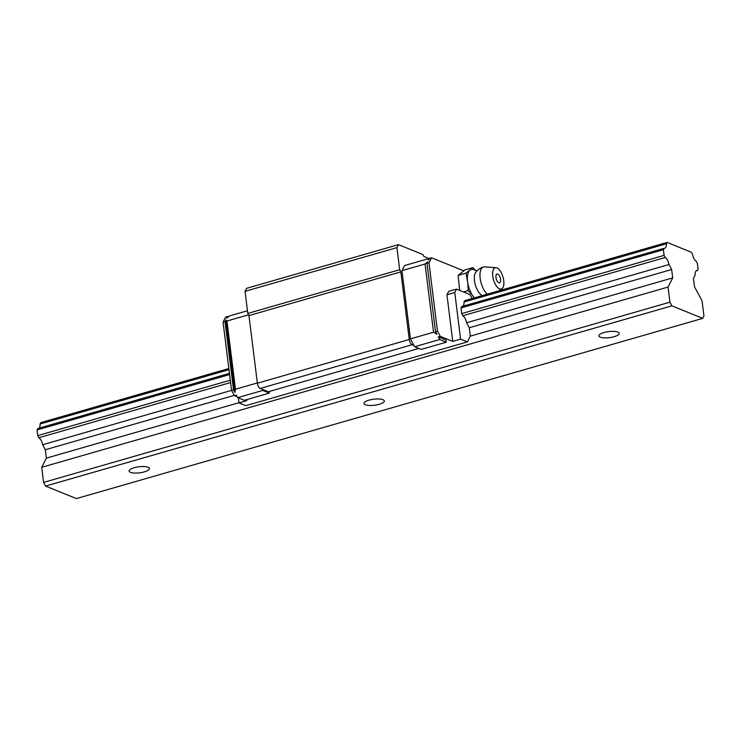 <?xml version="1.0" encoding="UTF-8"?>
<svg xmlns="http://www.w3.org/2000/svg" width="741" height="741" viewBox="0 0 741 741"><rect width="100%" height="100%" fill="white"/><g stroke="black" fill="none" stroke-linecap="round" stroke-linejoin="round"><path stroke-width="1.11" d="M600.21 337.164A10.254 3.038 -7.1 0 1 598.848 335.905A10.254 3.038 -7.1 0 1 606.194 332.014A10.254 3.038 -7.1 0 1 617.827 332.098A10.254 3.038 -7.1 0 1 619.189 333.367A10.254 3.038 -7.1 0 1 611.844 337.257A10.254 3.038 -7.1 0 1 600.21 337.164M130.462 472.341A10.254 3.038 -7.1 0 1 129.091 471.072A10.254 3.038 -7.1 0 1 136.446 467.182A10.254 3.038 -7.1 0 1 148.08 467.265A10.254 3.038 -7.1 0 1 149.441 468.534A10.254 3.038 -7.1 0 1 142.096 472.425A10.254 3.038 -7.1 0 1 130.462 472.341M365.332 404.753A10.254 3.038 -7.1 0 1 363.97 403.484A10.254 3.038 -7.1 0 1 371.324 399.594A10.254 3.038 -7.1 0 1 382.949 399.686A10.254 3.038 -7.1 0 1 384.32 400.955A10.254 3.038 -7.1 0 1 376.965 404.836A10.254 3.038 -7.1 0 1 365.332 404.753M702.737 318.361L671.883 305.848L669.92 302.18L668.039 287.073L672.708 277.894L671.67 269.52L668.993 264.518A7.104 3.186 73.9 0 0 665.223 257.498L664.093 255.376L663.38 249.717L664.112 248.3A7.104 3.186 73.9 0 0 664.751 248.254A7.104 3.186 73.9 0 0 666.4 243.789L667.104 242.418L691.381 252.255L692.52 254.385A7.104 3.186 73.9 0 0 696.244 261.323L697.411 263.518L698.124 269.178L697.42 270.558A7.104 3.186 73.9 0 0 696.753 270.585A7.104 3.186 73.9 0 0 695.095 275.106L693.446 278.347L694.493 286.73L702.07 300.865L703.95 315.981L702.737 318.361L76.406 498.582L45.553 486.077L43.589 482.41L41.7 467.293L46.377 458.123L45.331 449.741L42.654 444.748L231.572 390.387L234.36 395.592L237.25 396.759M697.42 270.558L696.17 270.91M667.104 242.418L464.718 300.651L464.023 302.032L666.4 243.789M228.839 368.527L40.774 422.639L40.07 424.019A7.104 3.186 -106.1 0 1 38.977 428.178M228.978 369.657L40.07 424.019M664.112 248.3L461.726 306.533L461.004 307.95L663.38 249.717M229.441 373.371L37.772 428.52L37.05 429.947L37.754 435.606L38.893 437.727A7.104 3.186 -106.1 0 1 42.654 444.748M229.59 374.548L37.05 429.947M664.093 255.376L461.708 313.61L461.004 307.95M230.294 380.198L37.754 435.606M665.223 257.498L462.847 315.74L461.708 313.61M230.59 382.569L38.893 437.727M668.993 264.518L466.608 322.752A7.104 3.186 73.9 0 0 462.847 315.74M671.67 269.52L469.285 327.754L466.608 322.752M234.249 395.379L45.331 449.741M672.708 277.894L470.322 336.127L469.285 327.754M238.982 402.696L46.377 458.123M668.039 287.073L41.7 467.293M669.92 302.18L43.589 482.41M671.883 305.848L45.553 486.077M472.489 298.41A17.089 7.66 -106.1 0 1 469.877 294.538L456.502 289.12L454.77 292.51L460.578 339.146L467.386 341.907L470.322 336.127M245.299 400.029L246.836 400.649L239.01 402.9L245.817 405.66L467.386 341.907M247.466 310.757L229.571 315.907L226.746 318.167L227.607 316.472L225.653 317.028L223.06 322.131L231.553 390.35L233.517 389.794L225.014 321.566L225.885 319.862L226.968 321.001L235.471 389.229L234.916 392.406L225.885 319.862M462.921 306.19A7.104 3.186 73.9 0 0 464.023 302.032M460.578 339.146L452.751 341.397L446.943 294.77L448.666 291.37L456.502 289.12M427.872 261.74L427.011 263.444L435.504 331.662L436.912 334.284L433.55 332.227L425.047 264.009L427.872 261.74M425.047 264.009L401.955 270.65L404.549 265.556L427.65 258.905L429.03 259.47M433.55 332.227L410.449 338.878L401.955 270.65M438.311 336.905L446.026 340.036L446.295 342.194L439.719 339.526L438.311 336.905L440.274 336.34L437.468 331.107L435.504 331.662M437.468 331.107L428.965 262.879L427.011 263.444M439.719 339.526L414.664 346.732L410.449 338.878M234.916 392.406L233.517 389.794M248.531 314.795L226.968 321.001M225.014 321.566L223.06 322.131M257.34 382.93L235.471 389.229M269.159 391.507L269.353 393.101L244.298 400.316L237.722 397.648L236.323 395.027L234.36 395.592M237.722 397.648L262.777 390.433L262.129 389.229L260.184 388.441A4.557 2.038 -106.1 0 1 257.377 383.199L248.948 315.583L247.8 313.434L245.049 291.324L246.568 288.332L398.454 244.632L422.842 254.524L423.88 256.46L429.419 258.702M227.607 316.472L228.441 316.805M428.965 262.879L431.558 257.785L429.604 258.34L428.743 260.045L427.65 258.905M238.389 397.917L239.01 402.9M452.751 341.397L440.274 336.34M446.943 294.77L454.77 292.51M431.558 257.785L463.662 270.798M418.85 348.427L268.325 391.748L262.129 389.229M269.353 393.101L262.777 390.433M414.664 346.732L421.24 349.4L446.295 342.194M414.015 345.528L412.07 344.741A4.557 2.038 -106.1 0 1 409.264 339.498L400.835 271.882L399.686 269.733L396.935 247.624L398.454 244.632M248.948 315.583L400.835 271.882M247.8 313.434L399.686 269.733M245.049 291.324L396.935 247.624M498.925 275.115A4.557 2.038 73.9 0 0 497.72 274.077A4.557 2.038 73.9 0 0 495.988 277.477A4.557 2.038 73.9 0 0 498.369 282.469A4.557 2.038 73.9 0 0 500.564 280.811A8.281 8.281 0 0 0 498.925 275.115M496.016 267.705A11.032 4.946 73.9 0 0 492.895 277.088A11.032 4.946 73.9 0 0 499.554 288.851A11.032 4.946 73.9 0 0 502.037 288.629A11.032 4.946 73.9 0 0 503.25 277.958A11.032 4.946 73.9 0 0 496.952 267.936A11.032 4.946 73.9 0 0 496.016 267.705L484.623 266.88A15.033 6.734 73.9 0 0 483.502 266.992A15.033 6.734 73.9 0 0 480.177 278.403A15.033 6.734 73.9 0 0 487.18 294.186M483.502 266.992A15.033 15.033 0 0 0 475.778 272.253A12.754 5.715 73.9 0 0 474.49 280.83A12.754 5.715 73.9 0 0 482.474 295.539M459.689 290.407L458.105 275.402L464.95 269.9L472.869 267.621L466.024 273.123L467.858 283.349A16.043 7.188 73.9 0 0 472.397 295.251L474.11 297.53A16.043 7.188 73.9 0 0 474.416 297.863M477.028 270.817L473.925 269.807A16.043 7.188 73.9 0 0 473.703 269.705A16.043 7.188 73.9 0 0 470.646 269.687M463.458 291.935L468.192 290.574L472.397 295.251M467.858 283.349L468.192 290.574M458.105 275.402L466.024 273.123M475.481 270.409L472.869 267.621M469.34 270.743A16.043 7.188 73.9 0 0 467.441 280.033M260.184 388.441L412.07 344.741M257.377 383.199L409.264 339.498M502.037 288.629L499.165 290.741"/></g></svg>
